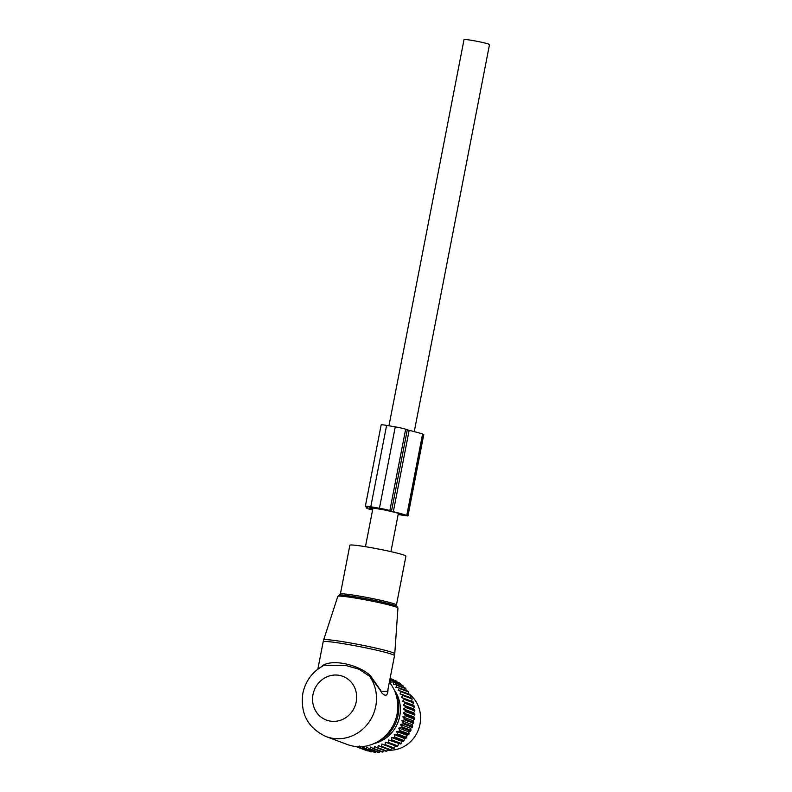 <?xml version="1.0" encoding="UTF-8"?>
<svg xmlns="http://www.w3.org/2000/svg" width="792" height="792" viewBox="0 0 792 792"><rect width="100%" height="100%" fill="white"/><g stroke="black" fill="none" stroke-linecap="round" stroke-linejoin="round"><path stroke-width="1.19" d="M350.222 545.064A28.552 1.752 11 0 1 380.289 549.381A28.552 1.752 11 0 1 405.93 556.152L396.436 604.979A28.552 1.752 11 0 0 370.805 598.217A28.552 1.752 11 0 0 340.728 593.891A28.552 1.752 11 0 0 340.382 594.079L349.866 545.252A28.552 1.752 11 0 1 350.222 545.064M326.106 736.58A38.937 36.472 -69.5 0 0 375.745 706.266A38.937 36.472 -69.5 0 0 369.706 676.408L359.192 669.26L346.173 665.577L324.195 665.221C312.731 671.24 305.603 680.645 302.821 693.446C300.227 713.74 307.989 728.125 326.106 736.58L347.391 744.529A38.937 36.472 -69.5 0 0 376.002 742.639L378.923 741.134A35.462 33.214 -69.5 0 0 398.079 715.255A35.462 33.214 -69.5 0 0 396.218 694.802L394.99 691.763A38.937 36.472 -69.5 0 0 389.357 682.179M376.002 742.639A38.937 36.472 -69.5 0 0 397.04 714.216A38.937 36.472 -69.5 0 0 394.99 691.763M321.215 667.032C328.492 658.449 356.499 663.241 370.21 675.408L381.427 691.525L387.595 691.258L394.515 655.657A36.343 2.228 11 0 0 361.894 647.054A36.343 2.228 11 0 0 323.621 641.54A36.343 2.228 11 0 0 323.176 641.787L323.651 639.936A36.224 2.228 11 0 1 324.096 639.708A36.224 2.228 11 0 1 362.112 645.173A36.224 2.228 11 0 1 394.762 653.756L394.515 655.657M370.21 675.408L369.706 676.408C374.913 682.595 379.041 688.208 382.071 693.247C386.011 696.911 387.991 695.435 388.021 688.812M413.78 722.403L404.583 718.978L402.821 716.889L412.909 720.651L413.78 722.403A37.897 35.492 110.5 0 1 413.572 723.254L404.375 719.819L401.851 720.76L403.415 722.977A37.897 35.492 110.5 0 1 403.118 723.799L412.315 727.234L410.593 728.274L411.028 730.274A37.897 35.492 110.5 0 1 410.652 731.066L408.85 731.867L409.058 733.956A37.897 35.492 110.5 0 1 408.603 734.699L406.761 735.243L406.732 737.402A37.897 35.492 110.5 0 1 406.375 737.857A37.897 35.492 -69.5 0 1 406.197 738.085L404.336 738.382L404.068 740.569L394.871 737.134A37.897 35.492 110.5 0 1 394.267 737.758L403.465 741.193A37.897 35.492 -69.5 0 0 404.068 740.569M412.909 720.651L414.414 719.176A37.897 35.492 -69.5 0 0 414.533 718.304L413.464 716.72L414.82 715.037A37.897 35.492 110.5 0 0 414.85 714.166L405.652 710.731A37.897 35.492 110.5 0 1 405.623 711.602L414.82 715.037M402.821 716.889L405.217 715.74L414.414 719.176M389.862 679.595L390.228 679.536A37.897 35.492 110.5 0 1 390.901 680.011L390.595 682.09L393.337 681.932A37.897 35.492 110.5 0 1 393.961 682.486L393.416 684.595L396.168 684.694A37.897 35.492 110.5 0 1 396.723 685.308L395.941 687.416L398.683 687.773A37.897 35.492 110.5 0 1 399.168 688.446L398.138 690.525L400.841 691.139A37.897 35.492 110.5 0 1 401.247 691.871L399.99 693.891L402.633 694.742A37.897 35.492 110.5 0 1 402.95 695.524L401.465 697.465L404.019 698.554A37.897 35.492 110.5 0 1 404.257 699.376L402.554 701.197L404.989 702.524A37.897 35.492 110.5 0 1 405.138 703.375L403.237 705.058L405.544 706.603A37.897 35.492 110.5 0 1 405.603 707.464L403.514 708.988L405.652 710.731M394.168 689.852A33.739 31.611 110.5 0 1 392.822 731.392A33.739 31.611 110.5 0 1 374.121 743.539M403.118 723.799L400.495 724.502L401.831 726.848A37.897 35.492 110.5 0 1 401.455 727.63L398.762 728.096L399.861 730.521A37.897 35.492 110.5 0 1 399.406 731.264L396.673 731.481L397.534 733.966A37.897 35.492 110.5 0 1 397.178 734.432A37.897 35.492 110.5 0 1 397 734.649L406.197 738.085M404.583 718.978A37.897 35.492 110.5 0 1 404.375 719.819M405.623 711.602L403.375 712.948L405.336 714.879A37.897 35.492 110.5 0 1 405.217 715.74M401.851 720.76L411.949 724.522L413.572 723.254M411.949 724.522L412.612 726.413A37.897 35.492 110.5 0 1 412.315 727.234M357.172 746.628L357.519 747.193A37.897 35.492 110.5 0 0 358.291 747.44L359.677 746.044L361.291 748.232A37.897 35.492 110.5 0 0 362.092 748.391L363.34 746.777L365.162 748.826A37.897 35.492 110.5 0 0 365.983 748.895L367.082 747.084L369.092 748.965A37.897 35.492 110.5 0 0 369.923 748.935L370.854 746.955L373.032 748.648A37.897 35.492 110.5 0 0 373.854 748.529L374.606 746.391L376.942 747.886A37.897 35.492 110.5 0 0 377.744 747.668L378.289 745.401L380.754 746.668A37.897 35.492 110.5 0 0 381.536 746.361L381.863 743.995L384.447 745.024A37.897 35.492 110.5 0 0 385.189 744.628L385.288 742.183L387.951 742.975A37.897 35.492 110.5 0 0 388.654 742.5L388.516 740.005L391.238 740.55A37.897 35.492 110.5 0 0 391.892 739.995L391.515 737.471L401.603 741.233L403.465 741.193M401.603 741.233L401.099 743.421L391.892 739.995M388.516 740.005L400.435 743.985A37.897 35.492 -69.5 0 0 401.099 743.421M398.614 743.767L397.851 745.935L388.654 742.5M385.288 742.183L397.148 746.411A37.897 35.492 -69.5 0 0 397.851 745.935M395.376 745.955L394.386 748.064L385.189 744.628M391.931 747.826L390.733 749.796L381.536 746.361M388.228 749.46L386.942 751.093L377.744 747.668M384.358 750.648L383.051 751.964L373.854 748.529M380.388 751.39L379.12 752.37L369.923 748.935M406.088 690.535L405.92 688.743L396.723 685.308M408.306 693.921L408.365 691.881L399.168 688.446M410.117 697.544L410.444 695.307L401.247 691.871M401.465 697.465L411.563 701.227L412.147 698.96L402.95 695.524M411.563 701.227L413.216 701.989A37.897 35.492 110.5 0 1 413.454 702.811L412.652 704.969L414.186 705.959A37.897 35.492 110.5 0 1 414.345 706.801L413.335 708.82L414.741 710.038A37.897 35.492 110.5 0 1 414.8 710.899L413.602 712.76L414.85 714.166M405.336 714.879L414.533 718.304M403.514 708.988L413.602 712.76M405.603 707.464L414.8 710.899M405.544 706.603L414.741 710.038M403.237 705.058L413.335 708.82M405.138 703.375L414.345 706.801M404.989 702.524L414.186 705.959M402.554 701.197L412.652 704.969M404.257 699.376L413.454 702.811M404.019 698.554L413.216 701.989M402.633 694.742L411.83 698.178A37.897 35.492 110.5 0 1 412.147 698.96M400.841 691.139L410.038 694.564A37.897 35.492 110.5 0 1 410.444 695.307M398.683 687.773L407.88 691.198A37.897 35.492 110.5 0 1 408.365 691.881M396.168 684.694L405.365 688.119A37.897 35.492 110.5 0 1 405.92 688.743M403.504 687.456L403.158 685.922L393.961 682.486M393.337 681.932L402.534 685.367A37.897 35.492 110.5 0 1 403.158 685.922M400.584 684.961L400.099 683.447L390.901 680.011M390.228 679.536L399.425 682.971A37.897 35.492 110.5 0 1 400.099 683.447M397.416 682.843L396.782 681.348L390.01 678.823M390.03 678.714L396.059 680.962A37.897 35.492 110.5 0 1 396.782 681.348M393.426 679.972L390.08 678.477M390.08 678.457L392.486 679.358A37.897 35.492 110.5 0 1 393.248 679.655M391.515 737.471L394.267 737.758M397 734.649L394.248 734.62L394.871 737.134M397.534 733.966L406.732 737.402M396.673 731.481L406.761 735.243M399.406 731.264L408.603 734.699M399.861 730.521L409.058 733.956M398.762 728.096L408.85 731.867M401.455 727.63L410.652 731.066M401.831 726.848L411.028 730.274M400.495 724.502L410.593 728.274M403.415 722.977L412.612 726.413M403.375 712.948L413.464 716.72M394.248 734.62L404.336 738.382M391.238 740.55L400.435 743.985M387.951 742.975L397.148 746.411M384.447 745.024L393.644 748.46A37.897 35.492 -69.5 0 0 394.386 748.064M380.754 746.668L389.951 750.103A37.897 35.492 -69.5 0 0 390.733 749.796M376.942 747.886L386.14 751.311A37.897 35.492 -69.5 0 0 386.942 751.093M373.032 748.648L382.229 752.083A37.897 35.492 -69.5 0 0 383.051 751.964M369.092 748.965L378.289 752.4A37.897 35.492 -69.5 0 0 379.12 752.37M365.983 748.895L375.18 752.331L376.527 751.479M365.162 748.826L374.359 752.261A37.897 35.492 -69.5 0 0 375.18 752.331M362.092 748.391L371.29 751.826L372.735 751.093M361.291 748.232L370.488 751.667A37.897 35.492 -69.5 0 0 371.29 751.826M358.291 747.44L367.924 750.707M357.519 747.193L366.716 750.618A37.897 35.492 -69.5 0 0 367.488 750.875M355.865 746.519L357.469 747.113M410.266 694.96A31.145 29.175 110.5 0 1 413.602 738.273A31.145 29.175 110.5 0 1 387.793 750.143M408.395 693.505A31.145 29.175 110.5 0 1 409.563 694.386M386.605 425.393L370.785 506.771A8.306 0.515 -169 0 0 365.36 506.207L381.18 424.829A8.306 0.515 -169 0 1 386.605 425.393L395.257 426.878A8.306 0.515 -169 0 1 405.662 429.205L409.147 430.333A37.64 2.307 -169 0 1 422.572 434.065L406.761 515.443L407.959 515.958L398.148 514.553M422.572 434.065L423.779 434.58L407.959 515.958M372.577 510.078L368.329 508.87A37.64 2.307 -169 0 1 366.211 507.642A37.64 2.307 -169 0 1 367.567 507.306L365.825 506.474A8.306 0.515 -169 0 1 365.36 506.207M372.626 509.791L372.854 508.197M388.466 510.87L389.337 511.038A34.007 2.089 -169 0 1 403.395 514.869L398.188 514.325M370.785 506.771L379.437 508.256A8.306 0.515 -169 0 1 389.842 510.583L393.327 511.711A37.64 2.307 -169 0 1 406.761 515.443M372.309 508.108L371.695 508.028A34.007 2.089 -169 0 0 369.775 508.335A34.007 2.089 -169 0 0 371.695 509.444L372.547 509.761M370.725 507.623L388.357 510.622L371.814 507.157L368.419 506.801L370.725 507.623L370.844 506.999M388.951 425.799L464.023 39.6A12.979 0.802 11 0 1 474.675 40.867A12.979 0.802 11 0 1 488.773 44.134A12.979 0.802 11 0 1 489.505 44.55L414.265 431.6M339.441 595.119A29.591 1.822 11 0 1 339.59 595.099A29.591 1.822 11 0 1 368.478 599.188A29.591 1.822 11 0 1 396.782 606.217L397.95 608.058A30.631 1.881 -169 0 0 370.339 600.791A30.631 1.881 -169 0 0 338.194 596.168A30.631 1.881 -169 0 0 337.818 596.366L323.651 639.936M356.222 701.9A23.364 21.879 -69.5 0 0 339.065 675.319A23.364 21.879 -69.5 0 0 312.998 694.505A23.364 21.879 -69.5 0 0 330.165 721.086A23.364 21.879 -69.5 0 0 356.222 701.9M407.613 515.76L423.423 434.382M395.257 426.878L379.437 508.256M405.662 429.205L389.842 510.583M407.296 429.818L391.476 511.196M409.147 430.333L393.327 511.711M371.963 508.048L371.695 509.444M370.181 506.9L370.072 507.484M397.95 608.058L394.762 653.756M339.59 595.099L337.818 596.366M396.841 606.246L396.436 604.979M339.53 595.109L340.382 594.079M317.859 669.141L323.176 641.787M366.399 506.692L366.211 507.642M365.458 546.688L372.933 508.207M390.931 551.648L398.386 513.315"/></g></svg>
